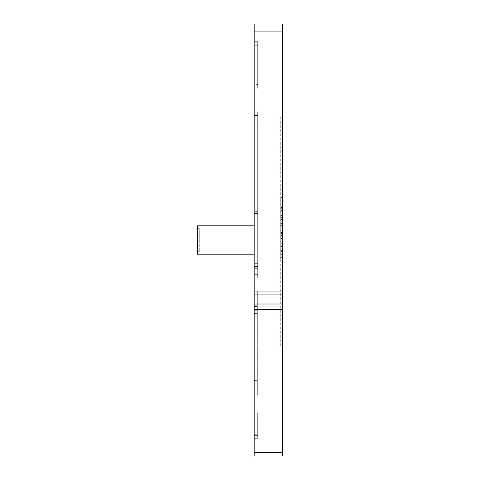 <?xml version="1.0" encoding="UTF-8"?>
<svg xmlns="http://www.w3.org/2000/svg" width="480" height="480" viewBox="0 0 480 480"><rect width="100%" height="100%" fill="white"/><g stroke="black" fill="none" stroke-linecap="round" stroke-linejoin="round"><path stroke-width="0.36" stroke-dasharray="2.4 1.8" d="M280.722 197.592L281.856 197.592L281.856 260.142L281.856 197.592L280.722 197.592L280.722 260.142L281.856 260.142L280.722 260.142L280.722 197.592M280.722 232.38L280.722 257.928L280.722 230.73L281.856 230.73L281.856 257.928L281.856 207.312L281.856 258.972L281.856 230.73L280.722 230.73L280.722 250.098L280.722 230.73L281.856 230.73L280.722 230.73L280.722 208.356L281.856 208.356L281.856 257.928L281.856 208.356L281.856 257.928L281.856 208.356L281.856 257.928L281.856 208.356L280.722 208.356L280.722 225.39L281.856 225.39L280.722 225.39L281.856 225.39L280.722 225.39L280.722 232.38L281.856 232.38M280.722 250.098L281.856 250.098M280.722 238.524L280.722 208.356L280.722 257.928L281.856 257.928L281.856 238.524L281.856 257.928L280.722 257.928L281.856 257.928L280.722 257.928L280.722 226.836L281.856 226.836L280.722 226.836L280.722 208.356L281.856 208.356L280.722 208.356L280.722 257.928L281.856 257.928L280.722 257.928L280.722 252.066L281.856 252.066L280.722 252.066L280.722 238.488L281.856 238.488L280.722 238.488L280.722 232.62L281.856 232.62L280.722 232.62L280.722 214.224L281.856 214.224L280.722 214.224L280.722 208.356L281.856 208.356L280.722 208.356L280.722 257.928L281.856 257.928L280.722 257.928L280.722 238.524L281.856 238.524M280.722 258.816L280.722 207.474L280.722 258.816L281.856 258.816L281.856 207.474L281.856 258.816M280.722 257.526L281.856 257.526M280.722 254.634L281.856 254.634M280.722 246.684L281.856 246.684L280.722 246.684M280.722 253.188L281.856 253.188M280.722 248.088L281.856 248.088M280.722 213.18L281.856 213.18M280.722 215.628L281.856 215.628M280.722 219.606L281.856 219.606L280.722 219.606M280.722 211.728L281.856 211.728M280.722 208.92L281.856 208.92M280.722 207.474L281.856 207.474M280.722 232.218L280.722 258.972L280.722 235.434L281.856 235.434L280.722 235.434L280.722 252.228L280.722 232.458L281.856 232.458L280.722 232.458L280.722 235.434L280.722 232.218L281.856 232.218M280.722 252.228L281.856 252.228L280.722 252.228M280.722 208.356L281.856 208.356L280.722 208.356M280.722 228.12L281.856 228.12M280.722 233.184L281.856 233.184M280.722 257.928L281.856 257.928L280.722 257.928M280.722 233.502L281.856 233.502M280.722 251.664L281.856 251.664M280.722 248.892L281.856 248.892L280.722 248.892M280.722 255.924L281.856 255.924M280.722 258.972L281.856 258.972M280.722 256.164L281.856 256.164M280.722 235.914L281.856 235.914M280.722 207.312L281.856 207.312M280.722 210.366L281.856 210.366M280.722 217.398L281.856 217.398L280.722 217.398M280.722 213.054L281.856 213.054M280.722 215.826L281.856 215.826M280.722 232.5L281.856 232.5L280.722 232.5M280.722 238.002L281.856 238.002L280.722 238.002M280.722 253.23L281.856 253.23M280.722 116.892L280.722 346.956L280.722 116.892L282.492 116.892L280.722 116.892M282.492 346.956L282.492 116.892L282.492 346.956L280.722 346.956L282.492 346.956M282.492 24L282.492 31.08L254.166 31.08L254.166 24L282.492 24M254.166 456L254.166 31.08M257.706 269.952L257.706 274.308L254.166 274.308L257.706 274.308L257.706 277.848L257.706 111.894L254.166 111.894L254.166 277.848L254.166 111.894L254.166 277.848L254.166 111.894L254.166 115.434L257.706 115.434L257.706 111.894L257.706 210.048L254.166 210.048L254.166 111.894L254.166 263.682L254.166 111.894L257.706 111.894L257.706 277.848L257.706 270.054L254.166 270.054L254.166 274.308L254.166 269.952L257.706 269.952L257.706 266.412L254.166 266.412L254.166 269.952M257.706 270.054L257.706 266.514L257.706 268.326L257.706 266.628L254.166 266.412M254.166 266.628L254.166 211.674L254.166 213.372L257.706 213.372L257.706 115.434L254.166 115.434L254.166 209.946L257.706 209.946M254.166 210.048L254.166 213.372M254.166 305.208L254.166 394.794L254.166 291.048L254.166 394.794L254.166 305.208L257.706 305.208L257.706 291.048L254.166 291.048L257.706 291.048L257.706 380.628L257.706 291.048L254.166 291.048L257.706 291.048L254.166 291.048L257.706 291.048L257.706 394.794L257.706 291.048L254.166 291.048L257.706 291.048L257.706 394.794L254.166 394.794L254.166 391.866L254.166 394.794L257.706 394.794L254.166 394.794L257.706 394.794L257.706 380.628L257.706 394.794L254.166 394.794L257.706 394.794L254.166 394.794L257.706 394.794L257.706 305.208L254.166 305.208M254.166 391.866L254.166 310.254L254.166 391.866L257.706 391.866L257.706 313.374L257.706 391.866L254.166 391.866M254.166 310.254L254.166 294.096L254.166 310.254L257.706 310.254L257.706 306.57L257.706 310.254L254.166 310.254M254.166 84.642L254.166 41.706L254.166 88.182L254.166 41.706L254.166 88.182L254.166 41.706L254.166 88.182L254.166 41.706L254.166 88.182L254.166 84.642L257.706 84.642L257.706 41.706L257.706 88.182L254.166 88.182L257.706 88.182L257.706 84.642L254.166 84.642M254.166 426.942L254.166 412.782L254.166 438.294L254.166 412.782L254.166 438.294L254.166 426.942L257.706 426.942L257.706 412.782L254.166 412.782L257.706 412.782L257.706 438.294L257.706 426.942L257.706 438.294L254.166 438.294L254.166 434.754L254.166 438.294L254.166 435.366L254.166 438.294L257.706 438.294L254.166 438.294L257.706 438.294L257.706 412.782L257.706 438.294L254.166 438.294L257.706 438.294L257.706 412.782L257.706 438.294L257.706 412.782L257.706 426.942L254.166 426.942M254.166 435.366L254.166 416.934L254.166 435.366L257.706 435.366L254.166 435.366M257.706 213.288L254.166 213.486L254.166 209.946M254.166 213.288L254.166 268.326L254.166 266.712L257.706 266.712M254.166 270.054L254.166 266.712M254.166 277.848L254.166 263.682L254.166 277.848L257.706 277.848L254.166 277.848L257.706 277.848L257.706 263.682L257.706 277.848L254.166 277.848M254.166 254.166L254.166 225.834L254.166 254.166L254.166 225.834L254.166 254.166L197.508 254.166L197.508 225.834M257.706 268.326L257.706 211.674L257.706 268.326L254.166 268.326L257.706 268.326M254.166 41.706L257.706 41.706L254.166 41.706L257.706 41.706L257.706 88.182L257.706 41.706L254.166 41.706L257.706 41.706L257.706 45.246L257.706 41.706L254.166 41.706L257.706 41.706L254.166 41.706L257.706 41.706L257.706 88.182L257.706 41.706L254.166 41.706M254.166 88.182L257.706 88.182L254.166 88.182M257.706 111.894L254.166 111.894L257.706 111.894L254.166 111.894L257.706 111.894L257.706 126.06L257.706 111.894L254.166 111.894L257.706 111.894L257.706 126.06L257.706 111.894M257.706 210.048L257.706 213.372M254.166 438.294L257.706 438.294L254.166 438.294M254.166 412.782L257.706 412.782L254.166 412.782M257.706 126.06L257.706 277.848L257.706 126.06L254.166 126.06L257.706 126.06M199.278 251.334L199.278 228.666L199.278 251.334L199.278 228.666L199.278 251.334L197.508 251.334L197.508 228.666L197.508 251.334L199.278 251.334M197.508 251.334L197.508 228.666L197.508 251.334M254.166 309.57L282.492 309.57L282.492 31.08M282.492 456L282.492 309.57M280.722 213.978L281.856 213.978M280.722 233.106L281.856 233.106L280.722 233.106M280.722 251.982L281.856 251.982M280.722 250.818L281.856 250.818M280.722 218.118L281.856 218.118M280.722 242.784L281.856 242.784M280.722 250.338L281.856 250.338M280.722 231.978L281.856 231.978M280.722 254.838L281.856 254.838M280.722 242.988L281.856 242.988M280.722 247.002L281.856 247.002M280.722 223.062L281.856 223.062M280.722 211.89L281.856 211.89M280.722 223.542L281.856 223.542M280.722 230.73L281.856 230.73M280.722 246.318L281.856 246.318M280.722 251.706L281.856 251.706M257.706 45.246L254.166 45.246L257.706 45.246M254.166 74.022L257.706 74.022L254.166 74.022M254.166 294.096L257.706 294.096L254.166 294.096M254.166 313.374L257.706 313.374L254.166 313.374M254.166 306.57L257.706 306.57L254.166 306.57M254.166 416.934L257.706 416.934L254.166 416.934M254.166 434.754L257.706 434.754L254.166 434.754M257.706 263.682L254.166 263.682L257.706 263.682M254.166 380.628L257.706 380.628L254.166 380.628M254.166 291.048L282.492 291.048M254.166 294.054L282.492 294.054M254.166 304.014L282.492 304.014M254.166 306.018L282.492 306.018M254.166 452.49L282.492 452.49M257.706 213.486L254.166 213.486M257.706 211.674L254.166 211.674L257.706 211.674M254.166 213.588L257.706 213.588M254.166 266.514L257.706 266.514M197.508 228.666L199.278 228.666L197.508 228.666"/><path stroke-width="0.72" d="M254.166 31.08L282.492 31.08L282.492 24L254.166 24L254.166 456L282.492 456L254.166 456L282.492 456L282.492 309.57L254.166 309.57M282.492 31.08L282.492 309.57M197.508 225.834L254.166 225.834L197.508 225.834L197.508 254.166L254.166 254.166M254.166 291.048L282.492 291.048M254.166 452.49L282.492 452.49M254.166 306.018L282.492 306.018M254.166 304.014L282.492 304.014M254.166 294.054L282.492 294.054"/></g></svg>
